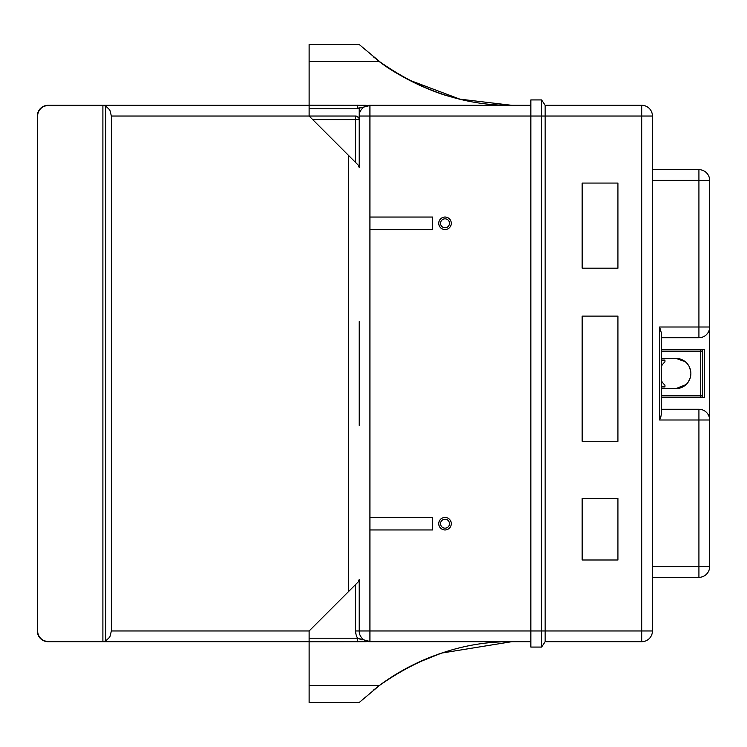 <?xml version="1.0" encoding="UTF-8"?>
<svg xmlns="http://www.w3.org/2000/svg" width="747" height="747" viewBox="0 0 747 747"><rect width="100%" height="100%" fill="white"/><g stroke="black" fill="none" stroke-linecap="round" stroke-linejoin="round"><path stroke-width="1.12" d="M617.928 441.262L582.165 441.262L582.165 316.102L617.928 316.102L617.928 441.262M617.928 268.182L582.165 268.182L582.165 183.071L617.928 183.071L617.928 268.182M582.165 498.482L617.928 498.482L617.928 559.989L582.165 559.989L582.165 498.482M359.195 321.649L359.195 425.351M416.929 662.991L441.608 653.083L511.714 641.701C465.428 641.299 421.308 655.913 379.345 685.559L359.195 702.497L309.127 702.497L309.127 641.776L366.273 641.701M309.127 685.559L379.345 685.559L380.438 684.747M392.698 676.362L393.585 675.792M398.609 672.73L400.878 671.394M408.497 667.192L408.982 666.94M373.155 690.331L374.63 689.164M376.488 687.716C391.381 676.138 408.376 666.343 427.452 658.34C408.376 666.343 391.381 676.138 376.488 687.716C391.381 676.138 408.376 666.343 427.452 658.34M428.442 657.939L435.566 655.194M447.5 651.207L449.386 650.646M437.994 654.316L441.608 653.083L437.994 654.316M366.189 105.299L309.127 105.224L309.127 108.791L357.58 108.791L359.195 107.633L359.195 150.894M380.391 62.216L359.195 44.503L309.127 44.503L309.127 105.224M309.127 61.441L379.345 61.441C421.308 91.087 465.428 105.701 511.714 105.299L459.872 99.146L408.497 79.808M400.878 75.606L398.609 74.27M393.585 71.208L392.698 70.638M447.5 95.793L449.386 96.354C433.344 92.544 395.518 75.522 376.488 59.284C391.381 70.862 408.376 80.657 427.452 88.66C408.376 80.657 391.381 70.862 376.488 59.284C391.381 70.862 408.376 80.657 427.452 88.66M374.63 57.836L373.155 56.669L374.63 57.836M428.442 89.061L435.566 91.806M437.994 92.684L441.608 93.917M449.386 96.354C433.344 92.544 395.518 75.522 376.488 59.284C395.518 75.522 433.344 92.544 449.386 96.354M641.701 105.299L641.701 630.972L652.43 630.972L652.43 116.028A10.729 10.729 0 0 0 641.701 105.299L545.151 105.299L541.575 99.93L530.846 99.93L530.846 630.972L359.195 630.972L359.195 605.21L359.195 630.972C359.587 634.548 359.587 634.548 359.195 630.972A10.729 10.729 0 0 0 369.924 641.701L530.846 641.701M359.195 153.574L359.195 122.443M355.619 584.49L355.619 630.972L359.195 630.972L359.195 579.429L358.149 581.96L309.127 630.972L309.127 641.776M111.378 116.028L111.378 630.972L109.809 637.07L105.654 641.01L105.654 105.99L109.809 109.93L111.378 116.028L309.127 116.028L358.149 165.04L359.195 167.571L359.195 119.604A3.576 3.576 0 0 0 355.619 116.028L356.926 116.271L358.859 118.091M357.225 116.401L356.291 116.084M37.35 267.65L37.35 479.35M37.35 467.911L37.35 429.282M37.35 417.844L37.35 329.156M37.35 317.718L37.35 279.089M309.127 105.299L48.079 105.299A10.729 10.729 0 0 0 37.35 116.028L37.649 116.028A10.43 10.43 0 0 1 48.079 105.588L102.899 105.588L102.899 641.412L105.654 641.01M105.654 105.99L102.899 105.588M102.899 641.412L48.079 641.412A10.43 10.43 0 0 1 37.649 630.972L37.649 116.028M37.649 630.972L37.35 630.972A10.729 10.729 0 0 0 48.079 641.701L309.127 641.701M530.846 105.299L369.924 105.299A10.729 10.729 0 0 0 359.195 116.028C359.587 112.452 359.587 112.452 359.195 116.028L369.924 116.028L369.924 105.299A10.729 10.729 0 0 0 359.195 116.028M369.924 529.95L369.924 517.438L432.504 517.438L432.504 529.95L369.924 529.95L369.924 641.701M369.924 229.562L369.924 217.05L432.504 217.05L432.504 229.562L369.924 229.562L369.924 517.438M370.745 641.701L357.58 638.209L362.034 639.927M367.897 641.589L369.121 641.701M312.704 119.604L355.619 119.604L355.619 116.028L309.127 116.028L309.127 108.791M359.195 579.429L358.149 581.96L359.195 579.429M359.195 167.571L358.149 165.04L359.195 167.571M357.58 641.776L357.58 638.209L309.127 638.209M355.619 162.51L355.619 119.604L359.195 119.604L359.195 108.194L370.745 105.299M357.58 108.791L357.58 105.224M449.489 223.306A4.473 4.473 0 0 1 442.784 227.172A4.473 4.473 0 0 1 442.784 219.431A4.473 4.473 0 0 1 449.489 223.306M451.281 223.306A6.256 6.256 0 0 0 441.888 217.881A6.256 6.256 0 0 0 441.888 228.722A6.256 6.256 0 0 0 451.281 223.306M449.489 523.694A4.473 4.473 0 0 1 442.784 527.569A4.473 4.473 0 0 1 442.784 519.828A4.473 4.473 0 0 1 449.489 523.694M451.281 523.694A6.256 6.256 0 0 0 441.888 518.278A6.256 6.256 0 0 0 441.888 529.119A6.256 6.256 0 0 0 451.281 523.694M545.151 105.299L545.151 641.701L641.701 641.701A10.729 10.729 0 0 0 652.43 630.972M541.575 99.93L541.575 647.07L545.151 641.701M641.701 641.701L641.701 630.972L530.846 630.972L530.846 647.07L541.575 647.07M661.375 380.653A15.201 15.201 0 0 0 664.951 385.088L664.951 386.909L661.375 386.909M661.375 360.091L664.951 360.091L664.951 361.912A15.201 15.201 0 0 0 661.375 366.347M702.497 349.363L702.497 396.741M685.26 361.697L675.68 358.299A15.201 15.201 0 0 1 690.872 373.5A15.201 15.201 0 0 1 675.68 388.701L661.375 388.701M675.68 388.701L686.148 384.518M688.211 382.09L690.172 378.057M690.611 376.348L690.872 373.584M690.676 371.026L689.201 366.562M688.295 365.031L687.175 363.565M661.375 358.299L675.68 358.299M661.375 351.146L700.714 351.146L700.714 349.363L701.975 349.885L702.497 351.146A1.783 1.783 0 0 0 701.405 349.503M700.714 397.637L700.714 395.854L702.497 395.854A1.783 1.783 0 0 1 700.714 397.637L701.975 397.115L702.497 395.854M659.582 327.009L661.375 332.938L661.375 414.062L660.89 416.555A9.963 4.211 116.2 0 1 660.852 416.677L659.582 419.991L659.582 327.009L698.921 327.009L698.921 337.737L661.375 337.737L661.375 332.938M652.43 577.338L698.921 577.338A10.729 10.729 0 0 0 709.65 566.609L709.65 401.223A3.576 3.576 0 0 1 709.65 401.223L709.65 419.991A10.729 10.729 0 0 0 698.921 409.263L661.375 409.263L661.375 337.737M661.375 414.062L661.375 409.263M709.65 345.786L709.65 180.391A10.729 10.729 0 0 0 698.921 169.662L652.43 169.662M698.921 409.263L698.921 419.991L709.65 419.991L709.65 327.009A10.729 10.729 0 0 1 698.921 337.737M661.375 349.363L704.29 349.363L704.29 397.637L661.375 397.637M707.736 333.125L706.503 334.6M705.028 411.167L706.503 412.4M355.619 630.972A14.305 14.305 0 0 0 357.58 638.209M348.466 155.357L348.466 591.643M48.079 105.588L48.079 105.299A10.729 10.729 0 0 0 37.35 116.028M37.35 630.972A10.729 10.729 0 0 0 48.079 641.701L48.079 641.412M369.924 217.05L369.924 116.028L652.43 116.028M309.127 630.972L111.378 630.972M661.375 395.854L700.714 395.854L700.714 351.146L702.497 351.146M698.921 577.338L698.921 419.991L659.582 419.991M709.65 566.609L652.43 566.609M709.65 327.009L698.921 327.009L698.921 180.391L709.65 180.391M652.43 180.391L698.921 180.391L698.921 169.662"/></g></svg>
